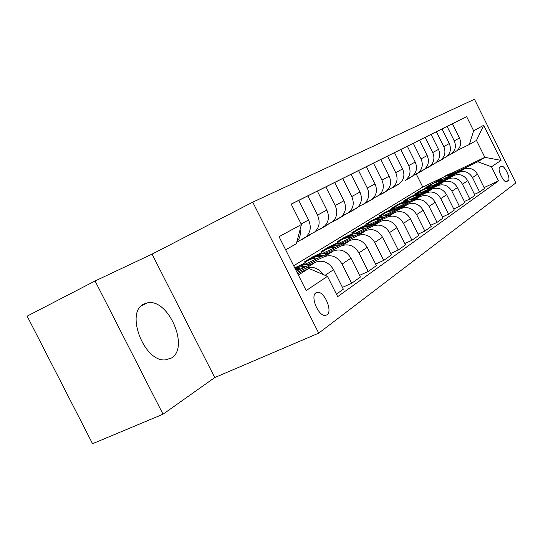 <?xml version="1.0" encoding="UTF-8"?>
<svg xmlns="http://www.w3.org/2000/svg" width="543" height="543" viewBox="0 0 543 543"><rect width="100%" height="100%" fill="white"/><g stroke="black" fill="none" stroke-linecap="round" stroke-linejoin="round"><path stroke-width="0.81" d="M171.33 358.075C189.941 347.764 168.31 297.992 147.424 302.845L143.847 304.06C124.883 312.062 144.099 362.324 165.371 359.88L171.33 358.075M327.056 314.865C332.825 311.329 324.571 291.53 317.655 292.263L315.951 292.799C310.087 295.983 318.096 315.924 325.087 315.469L327.056 314.865M152.067 254.117L95.079 280.975L27.15 316.148L92.561 443.719L163.022 414.207L214.743 377.575L318.721 333.137L252.753 202.145L152.067 254.117L214.743 377.575M318.721 333.137L515.85 182.93L474.46 99.281L252.753 202.145M501.298 166.314L499.764 167.366C496.981 168.751 503.463 182.719 506.449 181.756L508.316 180.486C511.017 178.973 504.556 165.187 501.61 166.178L501.298 166.314M452.21 172.966L484.851 157.327L476.476 140.42L469.301 144.533L473.639 130.782L466.62 116.609L291.177 204.1L301.433 224.51L296.363 243.692L285.659 249.828M473.639 130.782L483.684 125.311L501.046 160.389L491.476 166.789L477.84 161.753L455.129 172.62M484.098 187.586L498.467 180.914L491.476 166.789M498.467 180.914L337.678 296.654L327.477 276.339L306.164 290.573L279.048 236.694L301.433 224.51M95.079 280.975L163.022 414.207M293.682 265.765L422.78 187.07L442.986 177.385M422.78 187.07L416.386 174.235M435.452 182.041L425.766 187.355L430.775 184.959M477.84 161.753L484.851 157.327L501.046 160.389M298.345 275.036L308.804 268.432L297.632 273.624M323.18 274.52C318.293 267.984 312.503 265.907 305.811 268.296L297.014 272.396M336.416 294.143L343.346 289.202L333.558 269.708C328.915 262.208 322.929 259.69 315.605 262.154L296.376 271.12M342.436 287.383L351.681 283.256L342.056 264.068C337.488 256.696 331.583 254.226 324.347 256.669L307.141 264.706M351.681 283.256L360.416 277.025L350.961 258.163C346.468 250.92 340.651 248.504 333.497 250.927L303.293 265.059M303.985 263.457L294.734 267.862M359.568 275.342L368.215 271.459L358.909 252.895C354.491 245.762 348.742 243.393 341.676 245.796L324.911 253.649M368.215 271.459L376.394 265.629L367.251 247.364C362.9 240.352 357.233 238.031 350.255 240.413L321.361 253.975M309.788 259.405L304.351 261.957L312.51 256.941L312.836 257.586M375.607 264.061L383.704 260.409L374.704 242.422C370.421 235.513 364.828 233.239 357.925 235.601L341.574 243.284M321.286 252.814L312.51 256.941M383.704 260.409L391.381 254.932L382.53 237.23C378.315 230.436 372.797 228.203 365.982 230.544L338.289 243.576M326.492 249.128L321.089 251.674L328.766 246.956L329.065 247.54M390.655 253.472L398.257 250.031L389.535 232.587C385.381 225.888 379.93 223.702 373.19 226.024L357.233 233.538M337.549 242.816L328.766 246.956M398.257 250.031L405.472 244.886L396.892 227.707C392.806 221.116 387.43 218.965 380.765 221.266L354.185 233.809M342.287 239.422L336.843 241.988L344.086 237.542L344.371 238.112M404.793 243.522L411.94 240.271L403.49 223.336C399.451 216.833 394.143 214.729 387.553 217.01L371.982 224.368M352.869 233.395L344.086 237.542M411.94 240.271L418.741 235.418L410.42 218.734C406.449 212.333 401.209 210.27 394.693 212.53L369.131 224.619M357.05 230.334L351.708 232.859L358.55 228.657L358.828 229.214M418.103 234.142L424.843 231.067L416.637 214.614C412.721 208.302 407.542 206.265 401.101 208.512L385.883 215.714M367.312 224.51L358.55 228.657M424.843 231.067L431.264 226.485L423.18 210.27C419.318 204.059 414.207 202.057 407.841 204.283L383.222 215.944M370.754 221.856L365.751 224.232L372.226 220.254L372.491 220.791M430.667 225.291L437.02 222.379L429.051 206.381C425.244 200.245 420.187 198.283 413.888 200.482L399.024 207.541M380.955 216.107L372.226 220.254M437.02 222.379L443.088 218.048L435.242 202.274C431.481 196.233 426.493 194.306 420.262 196.485L396.526 207.759M383.955 213.732L379.048 216.06L385.177 212.299L385.442 212.836M442.531 216.922L448.538 214.159L440.794 198.595C437.088 192.629 432.153 190.729 425.983 192.894L411.451 199.804M393.872 208.159L392.311 208.906M390.173 209.924L385.177 212.299M448.538 214.159L454.287 210.066L446.651 194.706C442.993 188.828 438.12 186.962 432.024 189.107L409.11 200.007M396.539 205.994L391.639 208.322L397.456 204.752L397.714 205.268M453.758 209.001L459.446 206.381L451.912 191.217C448.301 185.414 443.482 183.575 437.448 185.706L423.228 192.473M406.11 200.632L405.506 200.917M402.207 202.485L397.456 204.752M459.446 206.381L464.896 202.491L457.464 187.539C453.907 181.81 449.142 180.004 443.169 182.115L421.029 192.67M408.519 198.629L403.598 200.978L409.117 197.584L409.368 198.08M464.401 201.494L469.797 199.003L462.46 184.226C458.944 178.572 454.226 176.787 448.314 178.885L434.407 185.523M413.8 195.351L409.117 197.584M469.797 199.003L474.969 195.31L467.733 180.731C464.258 175.151 459.602 173.393 453.751 175.47L432.33 185.706M419.915 191.631L414.954 194L420.214 190.769L420.458 191.258M474.501 194.367L479.625 191.991L472.478 177.581C469.043 172.07 464.435 170.346 458.645 172.403L445.022 178.912M424.877 188.543L420.214 190.769M479.625 191.991L484.539 188.482L477.487 174.262C474.1 168.819 469.546 167.115 463.817 169.158L443.061 179.081M457.349 150.377L469.301 144.533M447.133 156.201L451.566 153.812C455.475 150.302 456.371 145.979 454.253 140.854L447.079 126.404L442.029 128.949M436.389 162.323L441.038 159.825C445.022 156.235 445.925 151.809 443.753 146.556L436.396 131.732L431.074 134.413M425.074 168.771L429.961 166.158C434.02 162.486 434.936 157.952 432.703 152.563L425.135 137.345L394.483 152.671M413.135 175.572L418.28 172.83C422.42 169.077 423.343 164.427 421.042 158.889L413.271 143.264M407.094 179.217L405.947 179.869C410.175 176.034 411.105 171.269 408.736 165.574L400.741 149.515M387.186 190.355L392.908 187.321C397.225 183.391 398.162 178.498 395.718 172.647L387.485 156.126L380.86 159.466M373.048 198.405L379.102 195.202C383.507 191.184 384.444 186.161 381.926 180.133L373.441 163.131L366.416 166.674M358.034 206.951L364.455 203.571C368.955 199.451 369.898 194.285 367.299 188.082L358.543 170.563L351.077 174.323M342.07 216.039L348.891 212.462C353.486 208.234 354.436 202.926 351.742 196.532L342.708 178.464L334.76 182.468M325.053 225.725L332.323 221.931C337.013 217.594 337.963 212.123 335.18 205.525L325.834 186.88L317.363 191.15M306.883 236.062L314.641 232.031C319.433 227.578 320.384 221.944 317.499 215.13L307.833 195.86L298.772 200.428M430.769 184.281L431.02 184.783M466.62 116.609L452.441 123.75M455.204 151.816L456.833 150.805C460.702 147.329 461.591 143.06 459.507 138.003L452.428 123.736L447.079 126.404M291.204 204.154L298.752 200.387L308.587 219.969C311.519 226.899 310.569 232.614 305.723 237.121L303.673 238.404M307.833 195.86L317.343 191.116L326.838 210.053C329.669 216.759 328.719 222.304 323.981 226.696L321.972 227.951M325.834 186.88L334.746 182.434L343.923 200.774C346.658 207.27 345.708 212.652 341.072 216.929L339.103 218.157M342.708 178.464L351.063 174.296L359.955 192.073C362.595 198.365 361.645 203.598 357.104 207.772L355.183 208.967M358.543 170.563L366.403 166.647L375.016 183.894C377.575 189.996 376.632 195.086 372.186 199.159L370.306 200.333M373.441 163.131L380.847 159.438L389.202 176.19C391.679 182.122 390.736 187.07 386.385 191.048L384.546 192.195M387.485 156.126L394.469 152.644L402.58 168.921C404.983 174.69 404.046 179.509 399.784 183.391L396.085 185.815M425.135 137.345L431.067 134.392L438.52 149.4C440.726 154.721 439.816 159.194 435.791 162.825L434.101 163.877M436.396 131.732L442.022 128.929L449.278 143.556C451.423 148.741 450.52 153.112 446.584 156.662L444.921 157.694M422.705 170.387L424.429 169.314C428.529 165.601 429.445 161.02 427.185 155.556L419.522 140.148M410.684 177.256L412.442 176.163C416.63 172.369 417.553 167.665 415.219 162.052L407.338 146.223M397.985 184.511L392.908 187.321M295.229 267.556L295.548 268.188M296.858 241.805C299.797 238.567 300.87 234.528 300.062 229.696M308.804 268.432L327.477 276.339M476.476 140.42L483.684 125.311M456.568 172.626L450.853 173.298L445.728 175.715M451.403 175.09C447.296 175.226 443.679 176.543 440.549 179.054L439.525 179.957M454.634 173.55L449.292 174.249L444.466 176.475M443.217 177.262L448.029 174.934L453.398 174.14M440 160.531L435.079 163.233M444.541 157.83L441.228 160.009M442.016 159.269L438.683 161.461M439.158 161.149L443 158.705M446.536 178.918C442.423 178.769 438.717 179.821 435.411 182.068M441.113 181.505C436.918 181.633 433.226 182.971 430.036 185.53L428.909 186.534M444.507 179.889L439.029 180.588L434.095 182.862M432.778 183.69L437.706 181.308L443.203 180.507M435.988 185.536C431.766 185.36 427.965 186.432 424.578 188.74M430.294 188.251C426.004 188.367 422.237 189.731 418.986 192.344L417.743 193.457M433.857 186.548L428.244 187.254L423.187 189.582M421.802 190.45L426.852 188.007L432.493 187.206M424.897 192.494C420.553 192.297 416.644 193.389 413.175 195.765M418.897 195.351C414.513 195.46 410.664 196.844 407.352 199.512L405.988 200.754M422.651 193.566L416.895 194.265L411.709 196.647M410.257 197.564L415.429 195.059L421.212 194.251M431.536 165.255L418.28 172.83M434.183 163.742L430.782 165.982M430.918 165.751L428.115 167.509M428.61 167.176L432.567 164.665M418.789 172.538L412.809 175.864M422.882 170.298L419.807 172.253M420.513 171.547L416.997 173.862M417.519 173.509L421.599 170.93M411.37 176.889L408.255 178.857M408.913 178.179L405.295 180.547M405.845 180.174L410.053 177.527M413.209 199.838C408.736 199.607 404.718 200.72 401.162 203.17M406.877 202.844C402.397 202.933 398.467 204.344 395.087 207.073L393.587 208.444M410.847 200.958L404.929 201.657L399.621 204.1M398.08 205.064L403.381 202.491L409.327 201.677M394.768 186.256L388.388 189.772M396.689 185.163L392.962 187.6M393.539 187.206L397.89 184.477M400.883 207.575C396.268 207.317 392.141 208.451 388.489 210.983M394.191 210.752C389.609 210.827 385.591 212.259 382.143 215.048L380.5 216.576M398.386 208.763C394.123 208.627 390.281 209.693 386.854 211.96M385.231 212.985C388.639 210.616 392.487 209.462 396.777 209.523M381.749 193.695L375.641 197.143M387.675 190.118L383.243 193.159M383.779 192.534L379.944 195.046M380.555 194.625L385.048 191.808M387.851 215.761C383.1 215.469 378.844 216.623 375.091 219.236M380.779 219.107C376.089 219.175 371.982 220.628 368.459 223.478L366.654 225.175M385.211 217.017C380.826 216.854 376.883 217.933 373.367 220.268M371.65 221.354C375.138 218.91 379.095 217.736 383.514 217.818M367.984 201.555L362.29 204.887M374.134 197.876L369.668 200.917M370.129 200.333L366.179 202.912M366.824 202.464L371.473 199.566M374.066 224.429C369.152 224.089 364.774 225.27 360.919 227.965M366.566 227.965C361.76 228.012 357.565 229.492 353.968 232.411L351.993 234.298M371.269 225.752C366.749 225.555 362.69 226.662 359.086 229.065M357.274 230.212C360.851 227.7 364.916 226.492 369.471 226.601M353.405 209.883L347.839 213.195M359.792 206.096L348.891 212.462M355.251 208.94L351.599 211.247M352.278 210.772L356.405 208.336M359.446 233.619C354.375 233.232 349.855 234.433 345.891 237.23M351.491 237.366C346.57 237.393 342.273 238.9 338.601 241.879L336.429 243.983M356.48 235.017C351.823 234.786 347.649 235.913 343.95 238.391M342.022 239.612C345.694 237.013 349.875 235.777 354.572 235.913M337.943 218.72L331.936 222.216M344.581 214.824L340.061 217.838M339.816 217.784L336.137 220.085M336.857 219.576L342.674 215.747M343.929 243.379C338.676 242.945 334.013 244.167 329.927 247.065M335.465 247.35C330.422 247.357 326.024 248.891 322.27 251.945L319.895 254.287M340.773 244.859C335.968 244.594 331.671 245.741 327.863 248.294M325.82 249.597C329.587 246.909 333.897 245.646 338.744 245.816M321.504 228.108L315.035 231.8M328.406 224.103L323.879 227.089M325.087 225.705L319.712 229.472M320.472 228.929L326.404 225.073M327.415 253.771C321.972 253.276 317.153 254.524 312.951 257.531M318.402 257.993C313.223 257.973 308.723 259.527 304.888 262.656L302.281 265.269M324.056 255.346C319.094 255.034 314.662 256.201 310.752 258.841M308.573 260.226C312.442 257.443 316.888 256.153 321.897 256.357M303.992 238.106L297.388 241.886M311.187 233.985L306.659 236.931M307.677 235.676L302.22 239.47M303.028 238.886L309.069 235.01M309.815 264.855C304.277 264.292 299.356 265.52 295.066 268.527M300.191 269.342L295.663 269.715M306.232 266.525L300.442 266.81L295.087 268.568M295.229 268.846L303.924 267.604M305.811 268.296L315.605 262.154M324.347 256.669L333.497 250.927M341.676 245.796L350.255 240.413M357.925 235.601L365.982 230.544M373.19 226.024L380.765 221.266M387.553 217.01L394.693 212.53M401.101 208.512L407.841 204.283M413.888 200.482L420.262 196.485M425.983 192.894L432.024 189.107M437.448 185.706L443.169 182.115M448.314 178.885L453.751 175.47M458.645 172.403L463.817 169.158M454.253 140.854L459.507 138.003M472.478 177.581L477.487 174.262M462.46 184.226L467.733 180.731M443.753 146.556L449.278 143.556M451.912 191.217L457.464 187.539M432.703 152.563L438.52 149.4M440.794 198.595L446.651 194.706M421.042 158.889L427.185 155.556M429.051 206.381L435.242 202.274M408.736 165.574L415.219 162.052M416.637 214.614L423.18 210.27M395.718 172.647L402.58 168.921M403.49 223.336L410.42 218.734M381.926 180.133L389.202 176.19M389.535 232.587L396.892 227.707M367.299 188.082L375.016 183.894M374.704 242.422L382.53 237.23M351.742 196.532L359.955 192.073M358.909 252.895L367.251 247.364M335.18 205.525L343.923 200.774M342.056 264.068L350.961 258.163M317.499 215.13L326.838 210.053M325.081 275.328L333.558 269.708M301.175 223.994L308.587 219.969M505.757 181.667L508.316 180.486M141.452 305.763L147.424 302.845M315.402 293.281L317.655 292.263M451.566 153.812L456.833 150.805M441.038 159.825L446.584 156.662M429.961 166.158L435.791 162.825M405.947 179.869L412.442 176.163M379.102 195.202L386.385 191.048M364.455 203.571L372.186 199.159M332.323 221.931L341.072 216.929M314.641 232.031L323.981 226.696M296.743 242.253L305.723 237.121M501.23 166.362L501.61 166.178M439.85 160.647L441.411 159.751M442.389 159.194L443.936 158.312M431.943 165.16L433.565 164.237M418.158 173.041L419.882 172.056M420.968 171.439L422.671 170.461M406.449 179.733L408.268 178.695M409.408 178.043L411.207 177.018M394.109 186.785L396.03 185.692M397.232 185L399.125 183.921M381.077 194.231L383.107 193.077M384.376 192.351L386.378 191.204M367.299 202.111L369.444 200.883M370.794 200.116L372.905 198.908M352.706 210.446L354.979 209.15M337.223 219.297L339.64 217.919M341.153 217.051L343.529 215.693M320.77 228.705L323.336 227.232M324.952 226.316L327.477 224.87M303.252 238.716L305.987 237.155M307.698 236.171L310.392 234.637"/></g></svg>
